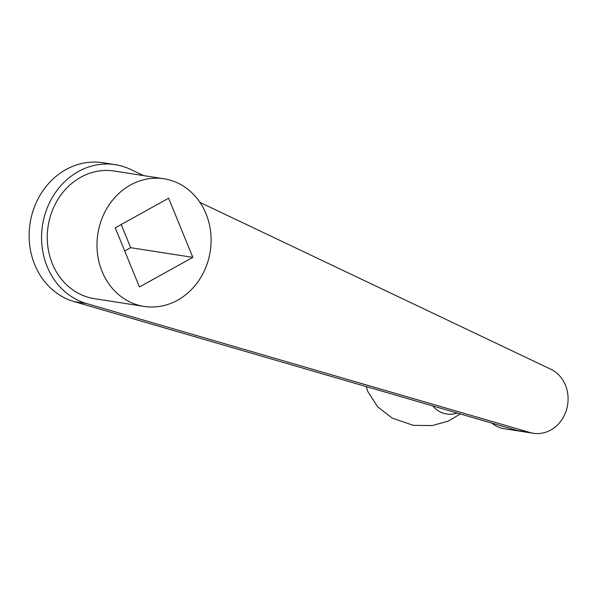 <?xml version="1.0" encoding="UTF-8"?>
<svg xmlns="http://www.w3.org/2000/svg" width="596" height="596" viewBox="0 0 596 596"><rect width="100%" height="100%" fill="white"/><g stroke="black" fill="none" stroke-linecap="round" stroke-linejoin="round"><path stroke-width="0.89" d="M139.442 286.981L115.251 227.828L168.631 198.207L192.821 257.36L139.442 286.981M121.204 224.528L130.673 247.69L124.728 250.99M130.673 247.69L192.821 257.36M143.643 175.619L130.569 169.398A71.043 62.55 98.8 0 0 115.244 164.66L102.81 162.73A71.043 62.55 98.8 0 0 30.798 219.343A71.043 62.55 98.8 0 0 74.038 301.583L517.641 430.61L530.067 432.547A33.518 29.509 98.8 0 0 533.338 433.27A33.518 29.509 98.8 0 0 566.2 410.704A33.518 29.509 98.8 0 0 550.868 369.274L199.973 202.402M207.445 262.925A64.584 56.866 98.8 0 0 163.967 178.778A64.584 56.866 98.8 0 0 97.848 233.855A64.584 56.866 98.8 0 0 144.105 306.411A64.584 56.866 98.8 0 0 207.445 262.925M115.244 164.66A71.043 62.55 98.8 0 0 43.232 221.28A71.043 62.55 98.8 0 0 86.472 303.52L530.067 432.547M533.338 433.27L504.566 428.8A33.518 29.509 -81.2 0 1 491.879 423.123M163.967 178.778L114.246 171.045A64.584 56.866 98.8 0 0 48.127 226.122A64.584 56.866 98.8 0 0 94.392 298.678L144.105 306.411M86.472 303.52L74.038 301.583M457.236 413.043A27.796 24.473 -81.2 0 1 432.748 405.921M366.197 386.566L367.806 391.55L377.685 406.859L392.19 418.094L413.266 425.335L432.294 425.559L448.199 421.156L460.335 413.944"/></g></svg>
